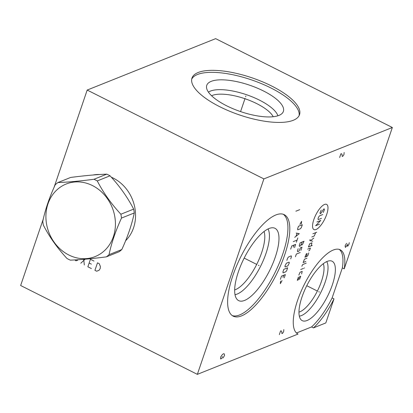 <?xml version="1.0" encoding="UTF-8"?>
<svg xmlns="http://www.w3.org/2000/svg" width="413" height="413" viewBox="0 0 413 413"><rect width="100%" height="100%" fill="white"/><g stroke="black" fill="none" stroke-linecap="round" stroke-linejoin="round"><path stroke-width="0.62" d="M313.452 327.891L325.816 322.94L334.009 298.862A47.123 16.505 -63.3 0 1 313.452 327.891L311.567 326.941L296.462 332.986M344.23 268.842L392.35 127.493L263.886 178.906L197.352 374.354L298.036 334.06A47.123 16.505 -63.3 0 1 297.881 333.988A47.123 16.505 -63.3 0 1 304.304 284.474A47.123 16.505 -63.3 0 1 340.219 249.788A47.123 16.505 -63.3 0 1 344.23 268.842L342.346 267.892A47.123 16.505 116.7 0 0 339.233 249.4M284.629 255.043A56.803 19.891 -63.3 0 1 233.195 316.162A56.803 19.891 -63.3 0 1 232.793 275.791A56.803 19.891 -63.3 0 1 284.227 214.667A56.803 19.891 -63.3 0 1 284.629 255.043M283.251 214.264A56.803 19.891 116.7 0 1 282.745 254.093A56.803 19.891 -63.3 0 1 232.287 315.62M275.29 257.077A40.469 14.171 -63.3 0 1 237.47 299.807A40.469 14.171 -63.3 0 1 238.358 271.857A40.469 14.171 116.7 0 1 273.649 227.852A40.469 14.171 116.7 0 1 275.29 257.077M268.052 228.957A37.867 13.262 116.7 0 1 265.977 253.463A37.867 13.262 -63.3 0 1 235.018 294.655M234.677 289.931A34.522 12.091 -63.3 0 0 261.651 252.668A34.522 12.091 116.7 0 0 264.052 231.502M197.352 374.354L20.65 285.507L43.303 218.962M298.036 334.06L297.727 333.905M334.009 298.862L332.124 297.918A47.123 16.505 -63.3 0 1 311.567 326.941M332.124 297.918L342.346 267.892M392.35 127.493L215.648 38.646L87.184 90.06L263.886 178.906M332.341 284.867A33.257 11.647 -63.3 0 1 301.258 319.977A33.257 11.647 -63.3 0 1 301.991 297.009A33.257 11.647 116.7 0 1 330.989 260.851A33.257 11.647 116.7 0 1 332.341 284.867M326.74 261.594A31.259 10.944 116.7 0 1 325.181 282.089A31.259 10.944 -63.3 0 1 299.322 316.131M298.96 312.109A28.363 9.933 -63.3 0 0 321.443 281.403A28.363 9.933 116.7 0 0 323.302 263.7M271.666 86.012A56.803 19.587 -161.2 0 1 299.518 114.69A56.803 19.587 -161.2 0 1 219.83 106.755A56.803 19.587 -161.2 0 1 191.978 78.078A56.803 19.587 -161.2 0 1 271.666 86.012M54.051 187.399L87.184 90.06M111.293 177.187A38.006 33.102 68.2 0 1 133.544 227.852A38.006 33.102 68.2 0 1 125.624 240.707M92.977 175.009A38.006 33.102 68.2 0 1 99.724 174.518M211.58 95.744A34.522 11.905 18.8 0 1 256.871 103.684A34.522 11.905 -161.2 0 1 273.21 116.724M277.903 115.785A37.867 13.056 -161.2 0 0 259.405 100.101A37.867 13.056 18.8 0 0 208.436 92.135M263.535 90.994A40.469 13.954 -161.2 0 1 282.75 112.661A40.469 13.954 -161.2 0 1 226.603 105.774A40.469 13.954 18.8 0 1 206.5 86.704A40.469 13.954 18.8 0 1 263.535 90.994M299.1 115.661A56.803 19.587 -161.2 0 0 270.985 88.01A56.803 19.587 18.8 0 0 191.715 79.105M106.363 256.86L119.14 251.744A44.625 38.863 -111.8 0 0 121.814 249.545C127.731 236.644 131.881 224.445 134.271 212.953A44.625 38.863 -111.8 0 0 133.657 209.107C127.545 197.3 119.677 186.201 110.044 175.804A44.625 38.863 -111.8 0 0 108.412 174.942A44.625 38.863 68.2 0 0 106.755 174.152C96.492 174.544 84.469 175.639 70.685 177.44L57.903 182.556A44.625 38.863 -111.8 0 0 55.228 184.756C49.317 197.657 45.162 209.85 42.771 221.342A44.625 38.863 -111.8 0 0 43.386 225.193C49.498 237 57.371 248.099 67.004 258.497A44.625 38.863 -111.8 0 0 68.635 259.359A44.625 38.863 -111.8 0 0 70.293 260.149C80.55 259.756 92.574 258.662 106.363 256.86A44.625 38.863 -111.8 0 0 109.037 254.661C111.427 243.169 115.578 230.97 121.489 218.069A44.625 38.863 -111.8 0 0 120.875 214.218C111.242 203.826 103.374 192.726 97.261 180.92A44.625 38.863 -111.8 0 0 95.63 180.053A44.625 38.863 -111.8 0 0 93.973 179.268C80.189 181.07 68.166 182.164 57.903 182.556M106.755 174.152L93.973 179.268M110.044 175.804L97.261 180.92M68.852 255.007A39.065 34.021 -111.8 0 0 113.358 236.732A39.065 34.021 -111.8 0 0 92.486 185.582A39.065 34.021 -111.8 0 0 47.975 203.857A39.065 34.021 -111.8 0 0 68.852 255.007M121.814 249.545L109.037 254.661M134.271 212.953L121.489 218.069M133.657 209.107L120.875 214.218M259.059 265.59L258.362 265.239L259.059 265.59M256.824 264.47L244.166 258.099M299.745 209.665L295.889 211.208M319.399 292.058L318.702 291.712M317.163 290.938L306.761 285.708M346.533 243.34L345.092 245.941L345.418 247.433L347.338 245.043L347.503 246.194L347.823 246.065L348.944 244.403L349.264 242.653M347.658 244.104L347.338 245.043M324.541 204.45A14.104 4.941 116.7 0 0 313.839 219.561A14.104 4.941 116.7 0 0 316.007 229.52A14.104 4.941 116.7 0 0 326.709 214.409A14.104 4.941 116.7 0 0 324.541 204.45M323.224 212.509L324.411 209.716L324.231 208.864L323.678 209.086L320.746 213.5L320.199 213.717L320.013 212.865L321.2 210.078M321.495 218.296L318.191 219.618L318.005 218.766L318.552 217.155L319.466 215.865L322.77 214.543M316.91 221.982L320.762 220.439L315.63 225.735L319.486 224.192M312.894 233.773L316.75 232.23M311.8 236.99L314.278 235.999L315.646 232.674M310.153 239.504L309.786 240.572L312.729 241.249M313.823 238.033L310.524 240.743M311.144 245.895L311.965 242.792L309.765 243.67L308.392 247L312.249 245.456M308.738 250.872L309.688 250.185L310.416 248.043L307.664 249.142M308.774 252.864L307.861 255.544L307.127 256.303L304.928 257.185L306.296 253.856L307.122 253.525L306.301 256.633M306.947 258.228L304.469 259.219L303.101 262.544L305.852 261.444M306.224 263.148L302.646 264.578L301.826 266.297M300.726 269.513L303.483 268.414M304.309 268.083L304.582 267.97L304.309 268.083M301.593 273.953L302.233 271.382L300.029 272.265L298.842 275.053M298.387 277.087L297.293 280.303L298.119 279.973L299.766 276.534L300.592 276.204L300.685 276.633L299.497 279.42M302.094 242.033L301.366 244.176L301.552 245.028L302.378 244.697L304.02 241.264L300.168 242.803L299.255 245.487L299.44 246.339L300.266 246.009L301.366 244.176M298.16 248.703L297.432 250.846L297.618 251.698L298.718 251.259L299.631 249.963L300.365 247.821L302.017 247.16L300.917 250.376M300.189 252.519L296.338 254.062L295.424 256.741M301.345 223.887L301.583 221.322L299.874 224.476M298.47 226.272L297.561 228.952L297.747 229.804L300.499 228.704L301.413 227.413L302.326 224.729L298.47 226.272M294.701 237.351L299.286 233.665L296.162 233.061M297.019 233.34L296.044 236.195M293.24 241.641L297.097 240.098M297.825 237.955L296.364 242.245M294.541 247.604L295.636 244.388L291.779 245.931L290.685 249.147M293.251 247.191L293.984 245.048M290.706 258.863L291.439 256.716L291.253 255.864L288.501 256.969L287.582 258.259L286.854 260.402M286.369 263.22L284.908 266.122L285.094 266.974L287.846 265.874L289.306 262.973L289.121 262.121L286.369 263.22M283.814 269.338L282.9 272.017L283.086 272.869L285.837 271.769L286.751 270.479L287.665 267.794L283.814 269.338M284.258 277.804L285.352 274.588L281.501 276.127L280.406 279.348M282.972 277.391L283.7 275.249M280.592 281.124L280.355 283.69L282.058 280.535M279.338 334.628L280.618 330.875L281.418 330.958L281.743 331.639L281.909 333.601L282.549 333.343L283.669 331.68L283.829 329.589M223.139 357.932L224.579 355.33L224.254 353.838L223.448 353.755L222.328 354.607L220.728 356.873L220.568 358.959L221.853 358.443L222.493 356.569M339.636 157.503L340.916 153.755L341.716 153.837L342.041 154.519L342.207 156.475L342.847 156.217L343.967 154.555L344.127 152.469M74.799 259.932L75.94 260.789L77.69 260.2M83.731 259.318L84.335 265.007M80.798 263.231L85.078 259.204M93.957 261.057L90.421 259.281L87.866 266.783L91.402 268.564M89.146 263.029L91.35 264.144M97.489 262.833L94.933 270.339L96.704 271.227L99.11 270.236L100.189 268.584L100.385 266.488L99.254 263.721L97.489 262.833M245.621 96.756L245.874 96.012L245.621 96.756M245.069 98.382L240.567 111.593"/></g></svg>

